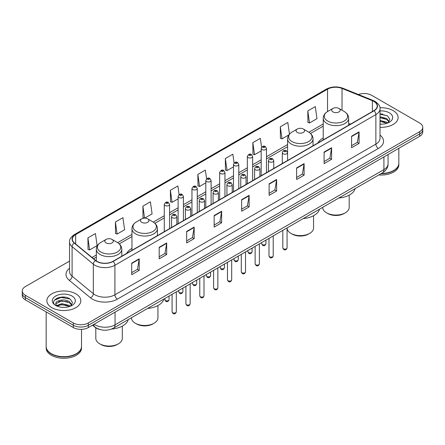 <?xml version="1.0" encoding="UTF-8"?>
<svg xmlns="http://www.w3.org/2000/svg" width="445" height="445" viewBox="0 0 445 445"><rect width="100%" height="100%" fill="white"/><g stroke="black" fill="none" stroke-linecap="round" stroke-linejoin="round"><path stroke-width="0.67" d="M131.97 248.432A18.729 10.814 0 0 0 126.697 253.372M323.22 138.017A18.729 10.814 0 0 0 317.947 142.956M100.192 329.573A10.602 6.119 180 0 1 95.135 327.331L92.499 325.161M65.248 297.238A14.134 8.16 0 0 0 56.977 298.222M382.578 114.031A14.134 8.16 0 0 0 380.008 114.015M69.537 261.098L25.354 286.608A10.602 6.119 0 0 0 22.25 290.935L22.25 295.552A10.602 6.119 0 0 0 25.354 299.88L73.33 327.576A10.602 6.119 0 0 0 88.321 327.576L419.646 136.287A10.602 6.119 0 0 0 422.75 131.959L422.75 129.651A10.602 6.119 0 0 1 419.646 133.978A10.602 6.119 0 0 0 422.75 129.651L422.75 127.342A10.602 6.119 0 0 0 419.646 123.015L371.67 95.319A10.602 6.119 0 0 0 358.397 94.512M22.25 290.935A10.602 6.119 0 0 0 25.354 295.263L73.33 322.959A10.602 6.119 0 0 0 88.321 322.959L88.321 325.267L419.646 133.978L88.321 325.267A10.602 6.119 0 0 1 73.33 325.267A10.602 6.119 0 0 0 88.321 325.267L88.321 327.576M25.354 295.263L25.354 297.572L73.33 325.267L25.354 297.572A10.602 6.119 0 0 1 22.25 293.244A10.602 6.119 0 0 0 25.354 297.572L25.354 299.88M393.157 110.61A16.96 9.79 0 0 0 379.93 107.768A16.96 9.79 0 0 1 393.157 110.61A16.96 9.79 0 0 1 398.125 117.536A16.96 9.79 0 0 0 393.157 110.61M75.828 293.817A16.96 9.79 0 0 0 57.344 291.697A16.96 9.79 0 0 0 46.875 300.742A16.96 9.79 0 0 0 51.843 307.667A16.96 9.79 0 0 0 70.327 309.792A16.96 9.79 0 0 0 80.795 300.742A16.96 9.79 0 0 0 75.828 293.817A16.96 9.79 0 0 0 57.344 291.697A16.96 9.79 0 0 0 46.875 300.742A16.96 9.79 0 0 0 51.843 307.667A16.96 9.79 0 0 0 70.327 309.792A16.96 9.79 0 0 0 80.795 300.742A16.96 9.79 0 0 0 75.828 293.817M373.867 101.432A11.309 6.53 180 0 1 377.182 106.049A11.309 6.53 180 0 1 373.867 110.666L112.908 261.332A11.309 6.53 180 0 1 95.647 260.459L74.41 242.948A11.309 6.53 180 0 1 72.368 239.204A11.309 6.53 180 0 1 75.678 234.587L327.542 89.172A11.309 6.53 180 0 1 342.027 88.438L372.359 100.704A11.309 6.53 180 0 1 373.867 101.432M374.067 101.321A11.592 6.692 0 0 0 372.521 100.57L342.188 88.305A11.592 6.692 0 0 0 327.348 89.056L75.478 234.47A11.592 6.692 0 0 0 74.182 243.042L95.419 260.553A11.592 6.692 0 0 0 113.108 261.449L374.067 110.783A11.592 6.692 0 0 0 374.067 101.321M131.698 263.151L131.698 274.693L139.196 270.36L139.196 258.823L131.698 263.151M131.698 272.64L137.472 269.308L139.163 259.207A2.826 1.63 -120 0 0 139.196 258.823M137.422 269.336L139.196 270.36M159.182 247.281L159.182 258.823L166.68 254.495L166.68 242.953L159.182 247.281M159.182 256.776L164.956 253.439L166.647 243.337A2.826 1.63 -120 0 0 166.68 242.953M164.906 253.472L166.68 254.495M186.666 231.411L186.666 242.953L194.165 238.626L194.165 227.084L186.666 231.411M186.666 240.906L192.44 237.574L194.137 227.467A2.826 1.63 -120 0 0 194.165 227.084M192.39 237.602L194.165 238.626M214.156 215.541L214.156 227.084L221.649 222.756L221.649 211.214L214.156 215.541M214.156 225.037L219.93 221.705L221.621 211.597A2.826 1.63 -120 0 0 221.649 211.214M219.874 221.732L221.649 222.756M351.583 136.203L351.583 147.74L359.076 143.412L359.076 131.876L351.583 136.203M351.583 145.693L357.357 142.361L359.048 132.254A2.826 1.63 -120 0 0 359.076 131.876M357.302 142.389L359.076 143.412M324.094 152.068L324.094 163.61L331.592 159.282L331.592 147.74L324.094 152.068M324.094 161.563L329.867 158.231L331.564 148.124A2.826 1.63 -120 0 0 331.592 147.74M329.817 158.259L331.592 159.282M296.609 167.937L296.609 179.48L304.107 175.152L304.107 163.61L296.609 167.937M296.609 177.433L302.383 174.101L304.074 163.994A2.826 1.63 -120 0 0 304.107 163.61M302.333 174.129L304.107 175.152M269.125 183.807L269.125 195.349L276.623 191.022L276.623 179.48L269.125 183.807M269.125 193.302L274.899 189.965L276.59 179.863A2.826 1.63 -120 0 0 276.623 179.48M274.849 189.998L276.623 191.022M241.641 199.677L241.641 211.214L249.133 206.886L249.133 195.349L241.641 199.677M241.641 209.167L247.414 205.835L249.105 195.733A2.826 1.63 -120 0 0 249.133 195.349M247.364 205.863L249.133 206.886M380.008 127.303A16.96 9.79 0 0 0 398.125 117.536A16.96 9.79 0 0 1 380.008 127.303M88.321 322.959L419.646 131.67A10.602 6.119 0 0 0 422.75 127.342M144.675 218.145L152.079 213.867L150.388 201.808L142.895 206.141L143.012 217.611M115.405 222.005L117.102 234.064L124.594 229.737L122.903 217.677L115.405 222.005L115.528 233.48M87.921 237.875L89.612 249.934L97.11 245.607L95.419 233.547L87.921 237.875L88.043 249.345M234.081 163.02L232.846 154.204L225.348 158.531L225.47 170.001M261.582 147.256L260.331 138.334L252.832 142.661L252.955 154.137M289.456 134.145L287.815 122.47L280.317 126.797L280.439 138.267M307.807 110.927L309.498 122.987L316.99 118.659L315.299 106.6L307.807 110.927L307.923 122.397M179.096 194.66L177.872 185.943L170.379 190.271L170.496 201.741M206.586 178.823L205.356 170.073L197.864 174.401L197.986 185.871M197.864 174.401L199.555 186.461L205.807 182.851M199.555 186.461L197.864 185.826M225.348 158.531L227.039 170.591L233.492 166.864M227.039 170.591L225.348 169.957M252.832 142.661L254.523 154.721L261.176 150.883M254.523 154.721L252.832 154.092M280.317 126.797L282.013 138.851L288.866 134.896M282.013 138.851L280.317 138.223M309.498 122.987L307.807 122.353M170.379 190.271L172.07 202.33L178.122 198.832M172.07 202.33L170.379 201.696M144.453 218.15L142.895 217.566M142.895 206.141L144.575 218.145M117.102 234.064L115.405 233.43M89.612 249.934L87.921 249.3M381.382 173.467A17.667 10.202 0 0 0 393.658 170.48A17.667 10.202 0 0 0 398.831 163.265L398.831 148.302M381.309 173.506A17.494 10.096 0 0 0 393.536 170.552A17.494 10.096 0 0 0 393.597 170.513M380.881 173.75A17.667 10.202 0 0 0 398.831 163.554A17.667 10.202 0 0 0 398.831 163.41M378.79 174.957A17.667 10.202 0 0 0 398.831 164.85L398.831 163.554M380.008 124.06L381.927 124.172M380.008 120.395L386.816 122.242L387.751 122.992M380.008 121.313L386.983 123.276M380.008 116.729L386.816 118.581L389.108 121.752M380.008 117.647L386.816 119.494L388.93 121.986M380.008 124.155A11.52 6.653 0 0 0 389.314 122.236A11.52 6.653 0 0 0 389.314 112.83A11.52 6.653 0 0 0 380.008 110.916M388.023 122.881L389.826 119.338L387.545 115.895L380.008 113.837M380.008 114.193L387.389 115.789M380.008 117.853L384.836 118.487M380.008 121.518L384.836 122.147M322.686 207.348L322.686 207.409A13.25 7.648 0 0 0 326.569 212.816L327.82 213.539A11.487 6.631 0 0 0 344.063 213.539L345.309 212.816A13.25 7.648 0 0 0 349.192 207.409L349.192 195.133M327.82 213.539L326.569 212.816A13.25 7.648 0 0 0 345.309 212.816M332.943 111.906A4.239 2.448 0 0 0 338.94 111.906A4.239 2.448 0 0 0 338.94 108.447L344.202 111.484A11.687 6.747 0 0 1 344.202 121.029A11.687 6.747 0 0 1 327.676 121.029A11.687 6.747 0 0 1 327.676 111.484C324.8 113.197 323.315 115.466 323.22 118.298A12.721 7.343 0 0 0 326.947 123.488A12.721 7.343 0 0 0 340.809 125.084A12.721 7.343 0 0 0 348.663 118.298C348.569 115.466 347.083 113.197 344.202 111.484L338.94 108.447A4.239 2.448 0 0 0 332.943 108.447A4.239 2.448 0 0 0 332.943 111.906M338.856 198.019A19.435 11.22 0 0 0 355.155 188.608M287.064 228.179A13.25 7.648 0 0 0 290.941 233.391L292.187 234.109A11.487 6.631 0 0 0 308.43 234.109L309.681 233.391A13.25 7.648 0 0 0 313.558 227.979L313.558 215.703M292.187 234.109L290.941 233.391A13.25 7.648 0 0 0 309.681 233.391M297.31 132.477A4.239 2.448 0 0 0 303.306 132.477A4.239 2.448 0 0 0 303.306 129.017L308.574 132.054A11.687 6.747 0 0 1 308.574 141.599A11.687 6.747 0 0 1 292.048 141.599A11.687 6.747 0 0 1 292.042 132.054C289.167 133.767 287.681 136.037 287.587 138.868A12.721 7.343 0 0 0 291.314 144.063A12.721 7.343 0 0 0 305.175 145.654A12.721 7.343 0 0 0 313.03 138.868C312.935 136.037 311.45 133.767 308.574 132.054L303.306 129.017A4.239 2.448 0 0 0 297.31 129.017A4.239 2.448 0 0 0 297.31 132.477M303.223 218.59A19.435 11.22 0 0 0 319.521 209.178M131.442 317.769L131.442 317.825A13.25 7.648 0 0 0 135.319 323.237L136.571 323.954A11.487 6.631 0 0 0 152.813 323.954L154.059 323.237A13.25 7.648 0 0 0 157.942 317.825L157.942 305.548M136.571 323.954L135.319 323.237A13.25 7.648 0 0 0 154.059 323.237M141.694 222.322A4.239 2.448 0 0 0 147.69 222.322A4.239 2.448 0 0 0 147.69 218.862L152.952 221.899A11.687 6.747 0 0 1 152.958 221.899A11.687 6.747 0 0 1 152.952 231.445A11.687 6.747 0 0 1 136.426 231.445A11.687 6.747 0 0 1 136.426 221.899C133.55 223.613 132.065 225.882 131.97 228.713A12.721 7.343 0 0 0 135.697 233.903A12.721 7.343 0 0 0 149.559 235.5A12.721 7.343 0 0 0 157.413 228.713C157.319 225.882 155.833 223.613 152.958 221.899L147.69 218.862A4.239 2.448 0 0 0 141.694 218.862A4.239 2.448 0 0 0 141.694 222.322M147.607 308.435A19.435 11.22 0 0 0 163.905 299.023M95.809 327.832L95.809 338.395A13.25 7.648 0 0 0 99.691 343.807L100.937 344.525A11.487 6.631 0 0 0 117.18 344.525L118.431 343.807A13.25 7.648 0 0 0 122.314 338.395L122.314 326.118M100.937 344.525L99.691 343.807A13.25 7.648 0 0 0 118.431 343.807M106.06 242.892A4.239 2.448 0 0 0 112.057 242.898A4.239 2.448 0 0 0 112.057 239.432L117.324 242.475A11.687 6.747 0 0 1 117.324 252.015A11.687 6.747 0 0 1 100.798 252.015A11.687 6.747 0 0 1 100.798 242.475C97.917 244.183 96.432 246.452 96.337 249.283A12.721 7.343 0 0 0 100.064 254.479A12.721 7.343 0 0 0 113.931 256.07A12.721 7.343 0 0 0 121.78 249.283C121.685 246.452 120.2 244.183 117.324 242.475L112.057 239.432A4.239 2.448 0 0 0 106.06 239.432A4.239 2.448 0 0 0 106.06 242.892M111.567 329.039A19.435 11.22 0 0 0 128.277 319.593M76.267 353.725A17.494 10.096 0 0 1 76.201 353.758A17.494 10.096 0 0 1 51.464 353.758L51.342 353.686A17.667 10.202 0 0 0 76.329 353.686A17.667 10.202 0 0 0 81.502 346.477L81.502 329.356M46.169 346.616A17.667 10.202 0 0 0 46.169 346.761A17.667 10.202 0 0 0 51.342 353.975A17.667 10.202 0 0 0 70.594 356.189A17.667 10.202 0 0 0 81.502 346.761A17.667 10.202 0 0 0 81.502 346.616M46.169 346.761L46.169 348.062A17.667 10.202 0 0 0 51.342 355.277A17.667 10.202 0 0 0 70.594 357.485A17.667 10.202 0 0 0 81.502 348.062L81.502 346.761M61.905 307.3L64.597 307.378M56.621 305.609L61.766 303.646L69.481 305.454L70.416 306.204M57.094 306.104L61.766 304.564L69.654 306.483M56.704 305.971L55.875 304.035A7.988 4.611 0 0 0 57.166 306.171M71.778 304.959L69.481 301.788C64.686 298.211 54.824 300.42 55.875 304.035L55.848 303.679M55.898 304.146L56.12 303.551L61.766 300.898L69.481 302.706L71.595 305.198M70.688 306.088L72.496 302.544L70.21 299.107C62.128 293.294 47.76 300.954 56.059 305.648L56.471 305.899M71.984 296.042A11.52 6.653 0 0 0 55.686 296.042A11.52 6.653 0 0 0 55.686 305.448A11.52 6.653 0 0 0 71.984 305.448A11.52 6.653 0 0 0 71.984 296.042M46.169 311.895L46.169 346.477A17.667 10.202 0 0 0 51.342 353.686L51.464 353.758M54.373 300.258L61.137 297.482L70.054 299.001M58.601 301.61L61.137 301.148L67.507 301.693M58.601 305.276L61.137 304.814L67.507 305.359M94.117 324.227A14.134 8.16 0 0 0 95.069 324.833A14.134 8.16 0 0 0 115.055 324.833L383.913 169.612A14.134 8.16 0 0 0 388.057 163.843C388.157 167.348 386.288 170.352 382.45 172.849L113.592 328.071A7.07 4.083 60 0 0 115.055 324.833L115.055 312.14M383.913 156.918L383.913 169.612A7.07 4.083 60 0 1 382.45 172.849M93.545 324.561A7.07 4.728 129.5 0 0 94.779 326.858L92.632 325.089M419.646 136.287L419.646 131.67M73.33 327.576L73.33 322.959M380.008 135.13A17.667 10.202 180 0 1 378.367 148.463L117.408 299.129A3.532 2.041 60 0 1 114.905 294.801L375.869 144.136A14.134 8.16 0 0 0 380.008 138.367L380.008 108.819A14.134 8.16 180 0 1 375.869 114.593A3.532 2.041 -120 0 0 374.067 110.783M117.408 299.129A17.667 10.202 180 0 1 92.421 299.129A17.667 10.202 180 0 1 90.441 297.766L69.198 280.255A17.667 10.202 180 0 1 69.537 268.279M94.918 294.801A14.134 8.16 0 0 0 114.905 294.801L114.905 265.253A14.134 8.16 180 0 1 93.333 264.163L72.096 246.652A14.134 8.16 180 0 1 69.537 241.974L69.537 271.517A14.134 8.16 0 0 0 72.096 276.195L93.333 293.711A14.134 8.16 0 0 0 94.918 294.801M380.008 108.819C380.481 106.611 378.856 104.152 375.135 101.432L373.277 100.531A3.532 1.658 112 0 0 372.521 100.57M373.277 100.531L342.945 88.266C337.093 86.197 331.536 86.497 326.28 89.172A3.532 2.041 60 0 1 327.348 89.056M75.478 234.47A3.532 2.041 -120 0 0 74.41 234.582C70.744 237.218 69.12 239.683 69.537 241.974M74.182 243.042A3.532 2.364 129.5 0 0 72.096 246.652L72.096 276.195A3.532 2.364 -50.5 0 1 69.198 280.255M342.945 88.266A3.532 1.658 112 0 0 342.188 88.305M95.419 260.553A3.532 2.364 129.5 0 0 93.333 264.163L93.333 293.711A3.532 2.364 -50.5 0 1 90.441 297.766M113.108 261.449A3.532 2.041 60 0 1 114.905 265.253L375.869 114.593L375.869 144.136A3.532 2.041 60 0 0 378.367 148.463M75.678 234.587L75.678 243.994M372.359 100.704L372.359 111.539M342.027 88.438L342.027 110.227M350.476 124.172L348.663 123.437M327.542 89.172L327.542 111.562M323.22 123.983L308.897 132.254M287.587 144.553L266.477 156.74M261.176 159.805L252.638 164.733M247.337 167.793L238.793 172.727M233.492 175.786L224.953 180.72M219.652 183.779L211.108 188.708M205.807 191.773L197.263 196.701M191.962 199.761L183.423 204.694M178.122 207.754L169.578 212.688M164.277 215.747L153.28 222.094M131.97 234.398L117.652 242.67M96.337 254.974L92.02 257.466M241.641 200.039L249.105 195.733M269.125 184.174L276.59 179.863M296.609 168.305L304.074 163.994M324.094 152.435L331.564 148.124M351.583 136.565L359.048 132.254M214.156 215.908L221.621 211.597M186.666 231.778L194.137 227.467M159.182 247.648L166.647 243.337M131.698 263.512L139.163 259.207M287.064 247.904C286.363 249.806 285.278 250.368 283.81 249.578L282.82 247.904A2.119 1.224 0 0 0 283.443 248.766A2.119 1.224 0 0 0 285.751 249.033A2.119 1.224 0 0 0 287.064 247.904L287.064 227.918M283.07 153.77A2.648 1.53 180 0 1 282.291 152.691C282.97 150.516 284.355 149.887 286.452 150.799L287.592 152.691A2.648 1.53 180 0 1 285.957 154.104A2.648 1.53 180 0 1 283.07 153.77M285.568 150.888A0.884 0.512 0 0 0 284.316 150.888A0.884 0.512 0 0 0 284.316 151.606A0.884 0.512 0 0 0 285.568 151.606A0.884 0.512 0 0 0 285.568 150.888M273.219 255.892C272.524 257.8 271.439 258.361 269.965 257.566L268.98 255.892A2.119 1.224 0 0 0 269.598 256.759A2.119 1.224 0 0 0 271.912 257.026A2.119 1.224 0 0 0 273.219 255.892L273.219 235.911M269.225 161.763A2.648 1.53 180 0 1 268.446 160.684C269.125 158.509 270.51 157.875 272.607 158.793L273.747 160.684A2.648 1.53 180 0 1 272.112 162.097A2.648 1.53 180 0 1 269.225 161.763M271.723 158.876A0.884 0.512 0 0 0 270.477 158.876A0.884 0.512 0 0 0 270.477 159.599A0.884 0.512 0 0 0 271.723 159.599A0.884 0.512 0 0 0 271.723 158.876M259.379 263.885C258.679 265.793 257.594 266.349 256.125 265.559L255.135 263.885A2.119 1.224 0 0 0 255.758 264.753A2.119 1.224 0 0 0 258.067 265.02A2.119 1.224 0 0 0 259.379 263.885L259.379 243.905M255.38 169.756A2.648 1.53 180 0 1 254.607 168.672C255.285 166.497 256.67 165.868 258.762 166.78L259.908 168.672A2.648 1.53 180 0 1 258.272 170.085A2.648 1.53 180 0 1 255.38 169.756M257.883 166.869A0.884 0.512 0 0 0 256.632 166.869A0.884 0.512 0 0 0 256.632 167.593A0.884 0.512 0 0 0 257.883 167.593A0.884 0.512 0 0 0 257.883 166.869M245.534 271.878C244.833 273.786 243.749 274.343 242.28 273.553L241.296 271.878A2.119 1.224 0 0 0 241.913 272.746A2.119 1.224 0 0 0 244.227 273.007A2.119 1.224 0 0 0 245.534 271.878L245.534 251.898M241.54 177.75A2.648 1.53 180 0 1 240.762 176.665C241.44 174.49 242.825 173.862 244.922 174.774L246.063 176.665A2.648 1.53 180 0 1 244.427 178.078A2.648 1.53 180 0 1 241.54 177.75M244.038 174.863A0.884 0.512 0 0 0 242.786 174.863A0.884 0.512 0 0 0 242.786 175.586A0.884 0.512 0 0 0 244.038 175.586A0.884 0.512 0 0 0 244.038 174.863M231.689 279.872C230.994 281.78 229.909 282.336 228.435 281.546L227.451 279.872A2.119 1.224 0 0 0 228.074 280.734A2.119 1.224 0 0 0 230.382 281.001A2.119 1.224 0 0 0 231.689 279.872L231.689 259.886M227.695 185.737A2.648 1.53 180 0 1 226.922 184.658C227.601 182.483 228.986 181.855 231.077 182.767L232.223 184.658A2.648 1.53 180 0 1 230.588 186.071A2.648 1.53 180 0 1 227.695 185.737M230.198 182.856A0.884 0.512 0 0 0 228.947 182.856A0.884 0.512 0 0 0 228.947 183.574A0.884 0.512 0 0 0 230.198 183.574A0.884 0.512 0 0 0 230.198 182.856M217.85 287.859C217.149 289.767 216.064 290.329 214.596 289.534L213.611 287.859A2.119 1.224 0 0 0 214.229 288.727A2.119 1.224 0 0 0 216.543 288.994A2.119 1.224 0 0 0 217.85 287.859L217.85 267.879M213.856 193.731A2.648 1.53 180 0 1 213.077 192.652C213.756 190.477 215.141 189.843 217.238 190.76L218.378 192.652A2.648 1.53 180 0 1 216.743 194.065A2.648 1.53 180 0 1 213.856 193.731M216.353 190.844A0.884 0.512 0 0 0 215.102 190.844A0.884 0.512 0 0 0 215.102 191.567A0.884 0.512 0 0 0 216.353 191.567A0.884 0.512 0 0 0 216.353 190.844M204.005 295.853C203.309 297.761 202.225 298.317 200.751 297.527L199.766 295.853A2.119 1.224 0 0 0 200.389 296.72A2.119 1.224 0 0 0 202.697 296.987A2.119 1.224 0 0 0 204.005 295.853L204.005 275.872M200.011 201.724A2.648 1.53 180 0 1 199.238 200.639C199.911 198.464 201.301 197.836 203.393 198.748L204.539 200.639A2.648 1.53 180 0 1 202.898 202.052A2.648 1.53 180 0 1 200.011 201.724M202.508 198.837A0.884 0.512 0 0 0 201.262 198.837A0.884 0.512 0 0 0 201.262 199.56A0.884 0.512 0 0 0 202.508 199.56A0.884 0.512 0 0 0 202.508 198.837M190.165 303.846C189.464 305.754 188.38 306.31 186.911 305.52L185.921 303.846A2.119 1.224 0 0 0 186.544 304.714A2.119 1.224 0 0 0 188.852 304.975A2.119 1.224 0 0 0 190.165 303.846L190.165 283.865M186.171 209.717A2.648 1.53 180 0 1 185.393 208.633C186.071 206.458 187.456 205.829 189.553 206.741L190.694 208.633A2.648 1.53 180 0 1 189.058 210.046A2.648 1.53 180 0 1 186.171 209.717M188.669 206.83A0.884 0.512 0 0 0 187.417 206.83A0.884 0.512 0 0 0 187.417 207.554A0.884 0.512 0 0 0 188.669 207.554A0.884 0.512 0 0 0 188.669 206.83M176.32 311.839C175.625 313.747 174.54 314.303 173.066 313.514L172.082 311.839A2.119 1.224 0 0 0 172.699 312.702A2.119 1.224 0 0 0 175.013 312.969A2.119 1.224 0 0 0 176.32 311.839L176.32 291.853M172.326 217.705A2.648 1.53 180 0 1 171.553 216.626C172.226 214.451 173.611 213.822 175.708 214.735L176.849 216.626A2.648 1.53 180 0 1 175.213 218.039A2.648 1.53 180 0 1 172.326 217.705M174.824 214.824A0.884 0.512 0 0 0 173.578 214.824A0.884 0.512 0 0 0 173.578 215.541A0.884 0.512 0 0 0 174.824 215.541A0.884 0.512 0 0 0 174.824 214.824M262.328 244.572A2.119 1.224 0 0 0 264.642 244.833A2.119 1.224 0 0 0 265.949 243.704C265.248 245.612 264.163 246.168 262.695 245.379L261.71 243.704A2.119 1.224 0 0 0 262.328 244.572M266.477 172.671L266.477 148.491A2.648 1.53 180 0 1 264.842 149.904A2.648 1.53 180 0 1 261.955 149.576A2.648 1.53 180 0 1 261.176 148.491L261.176 175.731M263.201 147.412A0.884 0.512 0 0 0 264.452 147.412A0.884 0.512 0 0 0 264.452 146.689A0.884 0.512 0 0 0 263.201 146.689A0.884 0.512 0 0 0 263.201 147.412M248.488 252.56A2.119 1.224 0 0 0 250.796 252.827A2.119 1.224 0 0 0 252.104 251.698C251.408 253.606 250.324 254.162 248.85 253.372L247.865 251.698A2.119 1.224 0 0 0 248.488 252.56M252.638 180.659L252.638 156.484A2.648 1.53 180 0 1 251.002 157.897A2.648 1.53 180 0 1 248.11 157.563A2.648 1.53 180 0 1 247.337 156.484L247.337 183.718M249.361 155.4A0.884 0.512 0 0 0 250.607 155.4A0.884 0.512 0 0 0 250.607 154.682A0.884 0.512 0 0 0 249.361 154.682A0.884 0.512 0 0 0 249.361 155.4M234.643 260.553A2.119 1.224 0 0 0 236.951 260.82A2.119 1.224 0 0 0 238.264 259.691C237.563 261.593 236.479 262.155 235.01 261.365L234.02 259.691A2.119 1.224 0 0 0 234.643 260.553M238.793 188.652L238.793 164.478A2.648 1.53 180 0 1 237.157 165.89A2.648 1.53 180 0 1 234.27 165.557A2.648 1.53 180 0 1 233.492 164.478L233.492 191.712M235.516 163.393A0.884 0.512 0 0 0 236.768 163.393A0.884 0.512 0 0 0 236.768 162.67A0.884 0.512 0 0 0 235.516 162.67A0.884 0.512 0 0 0 235.516 163.393M220.803 268.546A2.119 1.224 0 0 0 223.112 268.813A2.119 1.224 0 0 0 224.419 267.679C223.724 269.587 222.639 270.143 221.165 269.353L220.18 267.679A2.119 1.224 0 0 0 220.803 268.546M224.953 196.645L224.953 172.465A2.648 1.53 180 0 1 223.312 173.884A2.648 1.53 180 0 1 220.425 173.55A2.648 1.53 180 0 1 219.652 172.465L219.652 199.705M221.677 171.386A0.884 0.512 0 0 0 222.923 171.386A0.884 0.512 0 0 0 222.923 170.663A0.884 0.512 0 0 0 221.677 170.663A0.884 0.512 0 0 0 221.677 171.386M206.958 276.54A2.119 1.224 0 0 0 209.267 276.801A2.119 1.224 0 0 0 210.58 275.672C209.879 277.58 208.794 278.136 207.326 277.346L206.335 275.672A2.119 1.224 0 0 0 206.958 276.54M211.108 204.639L211.108 180.459A2.648 1.53 180 0 1 209.473 181.871A2.648 1.53 180 0 1 206.586 181.543A2.648 1.53 180 0 1 205.807 180.459L205.807 207.698M207.832 179.38A0.884 0.512 0 0 0 209.083 179.38A0.884 0.512 0 0 0 209.083 178.656A0.884 0.512 0 0 0 207.832 178.656A0.884 0.512 0 0 0 207.832 179.38M193.113 284.527A2.119 1.224 0 0 0 195.427 284.794A2.119 1.224 0 0 0 196.735 283.665C196.039 285.573 194.955 286.129 193.48 285.34L192.496 283.665A2.119 1.224 0 0 0 193.113 284.527M197.263 212.627L197.263 188.452A2.648 1.53 180 0 1 195.628 189.865A2.648 1.53 180 0 1 192.741 189.531A2.648 1.53 180 0 1 191.962 188.452L191.962 215.686M193.992 187.367A0.884 0.512 0 0 0 195.238 187.367A0.884 0.512 0 0 0 195.238 186.65A0.884 0.512 0 0 0 193.992 186.65A0.884 0.512 0 0 0 193.992 187.367M179.274 292.521A2.119 1.224 0 0 0 181.582 292.788A2.119 1.224 0 0 0 182.895 291.659C182.194 293.561 181.109 294.123 179.641 293.333L178.651 291.659A2.119 1.224 0 0 0 179.274 292.521M183.423 220.62L183.423 196.445A2.648 1.53 180 0 1 181.788 197.858A2.648 1.53 180 0 1 178.896 197.524A2.648 1.53 180 0 1 178.122 196.445L178.122 223.679M180.147 195.361A0.884 0.512 0 0 0 181.399 195.361A0.884 0.512 0 0 0 181.399 194.637A0.884 0.512 0 0 0 180.147 194.637A0.884 0.512 0 0 0 180.147 195.361M165.429 300.514A2.119 1.224 0 0 0 167.743 300.781A2.119 1.224 0 0 0 169.05 299.646C168.349 301.554 167.264 302.111 165.796 301.321L164.811 299.646A2.119 1.224 0 0 0 165.429 300.514M169.578 228.613L169.578 204.433A2.648 1.53 180 0 1 167.943 205.851A2.648 1.53 180 0 1 165.056 205.518A2.648 1.53 180 0 1 164.277 204.433L164.277 231.673M166.308 203.354A0.884 0.512 0 0 0 167.554 203.354A0.884 0.512 0 0 0 167.554 202.631A0.884 0.512 0 0 0 166.308 202.631A0.884 0.512 0 0 0 166.308 203.354M113.592 328.071C107.907 330.93 102.216 330.93 96.532 328.071L94.779 326.858M388.057 163.843L388.057 154.526M326.28 89.172L74.41 234.582M323.22 126.135L310.51 133.472M287.587 146.705L266.477 158.893M261.176 161.952L252.638 166.886M247.337 169.946L238.793 174.879M233.492 177.939L224.953 182.867M219.652 185.932L211.108 190.861M205.807 193.92L197.263 198.854M191.962 201.913L183.423 206.847M178.122 209.907L169.578 214.84M164.277 217.9L154.893 223.318M131.97 236.551L119.26 243.888M96.337 257.121L93.556 258.729M348.663 125.223L348.663 118.298M323.22 139.908L323.22 118.298M332.943 108.447L327.676 111.484M313.03 145.793L313.03 138.868M287.587 152.552L287.587 138.868M297.31 129.017L292.042 132.054M157.413 235.639L157.413 228.713M131.97 250.324L131.97 228.713M141.694 218.862L136.426 221.899M121.78 256.209L121.78 249.283M96.337 260.97L96.337 249.283M106.06 239.432L100.798 242.475M282.82 247.904L282.82 230.365M282.291 163.537L282.291 152.691M287.592 160.478L287.592 152.691M268.98 255.892L268.98 238.359M268.446 171.531L268.446 160.684M273.747 168.471L273.747 160.684M255.135 263.885L255.135 246.352M254.607 179.524L254.607 168.672M259.908 176.465L259.908 168.672M241.296 271.878L241.296 254.345M240.762 187.512L240.762 176.665M246.063 184.453L246.063 176.665M227.451 279.872L227.451 262.333M226.922 195.505L226.922 184.658M232.223 192.446L232.223 184.658M213.611 287.859L213.611 270.326M213.077 203.499L213.077 192.652M218.378 200.439L218.378 192.652M199.766 295.853L199.766 278.32M199.238 211.492L199.238 200.639M204.539 208.432L204.539 200.639M185.921 303.846L185.921 286.313M185.393 219.485L185.393 208.633M190.694 216.42L190.694 208.633M172.082 311.839L172.082 294.301M171.553 227.473L171.553 216.626M176.849 224.413L176.849 216.626M265.949 243.704L265.949 240.111M266.477 148.491L265.337 146.6C263.796 145.493 262.411 146.121 261.176 148.491M261.71 243.704L261.71 242.558M252.104 251.698L252.104 248.099M252.638 156.484L251.492 154.593C249.957 153.481 248.571 154.115 247.337 156.484M247.865 251.698L247.865 250.552M238.264 259.691L238.264 256.092M238.793 164.478L237.652 162.586C236.111 161.474 234.726 162.102 233.492 164.478M234.02 259.691L234.02 258.539M224.419 267.679L224.419 264.085M224.953 172.465L223.807 170.574C222.272 169.467 220.887 170.096 219.652 172.465M220.18 267.679L220.18 266.533M210.58 275.672L210.58 272.079M211.108 180.459L209.968 178.567C208.427 177.46 207.042 178.089 205.807 180.459M206.335 275.672L206.335 274.526M196.735 283.665L196.735 280.066M197.263 188.452L196.123 186.561C194.587 185.448 193.197 186.082 191.962 188.452M192.496 283.665L192.496 282.519M182.895 291.659L182.895 288.06M183.423 196.445L182.278 194.554C180.742 193.441 179.357 194.076 178.122 196.445M178.651 291.659L178.651 290.507M169.05 299.646L169.05 296.053M169.578 204.433L168.438 202.547C166.903 201.435 165.512 202.063 164.277 204.433M164.811 299.646L164.811 298.5"/></g></svg>
